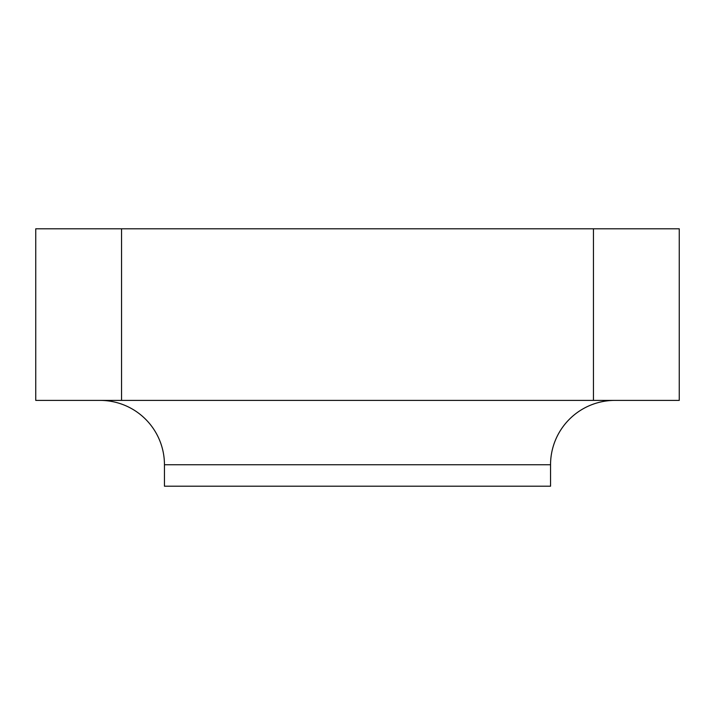 <?xml version="1.0" encoding="UTF-8"?>
<svg xmlns="http://www.w3.org/2000/svg" width="715" height="715" viewBox="0 0 715 715"><rect width="100%" height="100%" fill="white"/><g stroke="black" fill="none" stroke-linecap="round" stroke-linejoin="round"><path stroke-width="1.07" d="M100.1 400.4A64.35 64.35 0 0 1 164.45 464.75L164.45 486.2L550.55 486.2L550.55 464.75A64.35 64.35 0 0 1 614.9 400.4A64.35 64.35 0 0 0 550.55 464.75L164.45 464.75A64.35 64.35 0 0 0 100.1 400.4M121.55 400.4L679.25 400.4L679.25 228.8L593.45 228.8L679.25 228.8L679.25 400.4L121.55 400.4L121.55 228.8L593.45 228.8L593.45 400.4L593.45 228.8L35.75 228.8L121.55 228.8L121.55 400.4L35.75 400.4L121.55 400.4M35.75 228.8L35.75 400.4L35.75 228.8M550.55 486.2L164.45 486.2L164.45 464.75L550.55 464.75L550.55 486.2"/></g></svg>
